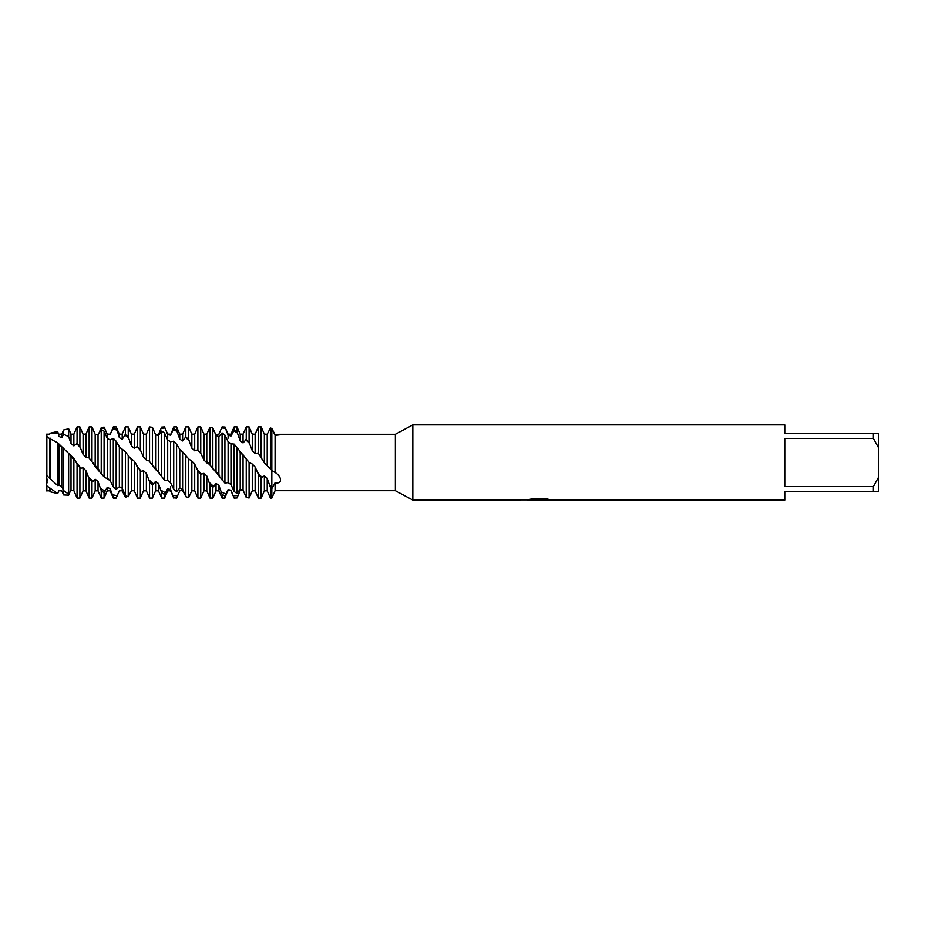 <?xml version="1.0" encoding="UTF-8"?>
<svg xmlns="http://www.w3.org/2000/svg" width="925" height="925" viewBox="0 0 925 925"><rect width="100%" height="100%" fill="white"/><g stroke="black" fill="none" stroke-linecap="round" stroke-linejoin="round"><path stroke-width="1.39" d="M70.023 491.88L68.647 495.164L63.617 494.933L61.79 490.782L58.934 490.458L57.72 493.58L46.851 485.879L46.851 490.828L46.262 490.828L46.262 434.218L46.262 436.692L46.262 434.218L49.696 434.172L50.1 433.247L57.72 431.42L58.934 436.438L61.778 437.722L63.617 434.276L68.647 436.692L68.647 428.795L63.617 429.998L63.617 434.276M275.083 472.478L275.083 472.478C281.836 476.421 282.819 484.411 275.083 482.757L271.834 488.585L271.834 470.42L271.834 486.804L271.834 470.42L275.083 472.478L275.083 435.386L271.834 428.495L275.083 434.669C282.333 434.392 282.333 434.623 275.083 435.386L275.083 434.669L279.338 434.299L395.368 434.299L412.828 424.899L784.758 424.899L784.758 433.628L873.373 433.628L873.373 438.415L878.75 448.174L878.75 433.628L873.373 433.628M527.227 499.893L412.828 500.101L395.368 490.701L275.083 490.701L275.083 482.757M395.368 490.701L395.368 434.299M279.338 434.299L280.726 434.796M412.828 500.101L412.828 424.899M539.529 499.962L535.332 499.962M538.5 500.101L536.905 500.101M878.75 448.174L878.75 476.826L873.373 486.585L873.373 491.372L784.758 491.372L784.758 500.101L542.085 500.101L549.092 499.431M873.373 486.585L784.758 486.585L784.758 438.415L873.373 438.415M527.227 500.032L539.853 499.523L529.042 499.523L532.569 498.725L545.912 498.725L549.785 499.616L541.957 500.078M275.083 490.701L271.834 498.078L271.834 488.585L270.412 487.359L270.412 498.078L271.834 498.078L271.834 487.359A18.789 6.648 -130.9 0 1 272.366 487.984M530.083 499.962L539.032 499.847M529.562 499.384L539.853 499.523M214.184 431.385L216.034 434.6L218.878 434.241L222.069 426.922L224.925 427.072L228.117 435.155L230.972 436.068L230.972 434.172L234.164 426.922L234.164 430.137L237.008 431.848L240.199 440.913L243.055 442.925L243.055 434.172L246.247 426.922L246.247 439.502L249.091 442.428L252.282 450.752L255.138 453.481L255.138 434.172L258.329 426.922L258.329 453.215L264.365 462.835L271.834 470.42L271.834 428.495L270.412 428.021L267.221 434.241L265.221 434.172M873.373 491.372L878.75 491.372L878.75 476.826M46.793 475.704L57.72 485.59L58.934 485.151L61.778 486.793L63.617 490.562L68.647 494.181L68.647 453.366L57.72 442.855L46.262 436.692L46.793 475.704L46.793 436.854M68.647 494.181L71.017 490.238L71.017 455.586L68.647 453.366M71.017 490.238L73.873 490.689L73.873 458.465L71.017 455.586M61.778 486.793L61.778 446.937M63.617 448.07L63.617 494.933M58.934 485.151L58.934 444.567M73.873 490.689L77.064 498.055L79.908 498.078L79.908 467.379L77.064 463.714L77.064 498.055M77.064 463.714L73.873 458.465M57.72 485.59L57.72 442.855M68.647 436.692L71.017 443.642L73.873 445.919L73.873 434.172L77.064 426.922L79.908 426.922L79.908 446.659L83.1 454.406L85.956 457.262L88.673 457.528L91.991 461.702L91.991 426.968L89.147 426.922L89.147 458.037M77.064 426.922L77.064 443.457L79.908 446.659M57.72 493.58L50.1 491.753L50.1 488.689M50.1 433.247L57.72 432.935M49.696 478.294L49.696 438.346M50.1 438.115L50.1 478.676M46.851 475.774L46.851 436.947M46.793 490.955L46.262 485.533L47.152 482.098M46.262 490.828L46.262 485.533M91.991 461.702L95.182 466.709L104.086 476.895L110.121 480.572L113.312 486.804L116.168 489.36L119.36 486.747L122.204 488.134L122.204 490.805L119.36 490.782L116.168 498.078L113.312 497.222L110.121 488.631L107.265 487.359L107.265 490.828L104.086 498.078L104.086 492.736L101.23 490.632L98.038 481.497L95.182 479.231L95.182 490.828L91.991 498.078L89.147 498.078L89.147 478.711L85.956 470.756L83.1 467.923L80.903 468.142L79.908 467.379M91.991 498.078L91.991 481.902L89.147 478.711M95.182 466.709L95.182 434.334L91.991 426.968M98.038 469.588L98.038 434.796L95.182 434.334M185.324 495.418L182.63 490.539L179.774 490.805L176.583 498.078L173.738 497.823L170.547 489.591L167.691 488.597L167.691 490.828L164.5 498.078L164.5 494.459L161.655 492.667L158.464 483.509L155.608 481.428L155.608 490.828L152.417 498.078L152.417 484.792L149.561 481.798L146.381 473.438L143.525 470.675L143.525 490.828L140.334 498.078L140.334 470.883L134.287 461.286L129.246 456.904L125.395 451.828L119.36 446.844L116.168 441.248L113.312 438.415L110.121 439.953L107.265 438.3L104.086 431.131L101.23 429.57L101.23 473.461M104.086 498.078L101.23 498.078L101.23 490.632M104.086 476.895L104.086 431.131M107.265 478.213L107.265 438.3M110.121 480.572L110.121 439.953M113.312 438.415L113.312 486.804M98.848 433.467L101.23 427.697L104.086 427.119L107.265 434.23L110.121 434.565L113.312 426.922L116.168 426.922L119.36 437.687L122.204 439.225L125.395 434.553L128.251 436.982L128.251 426.922L125.395 426.922L125.395 434.553M113.312 426.922L113.312 427.847L116.168 428.865M116.168 498.078L113.312 498.078L113.312 497.222M116.168 489.36L116.168 441.248M119.36 486.747L119.36 446.844M128.251 496.251L125.395 497.234L122.204 490.805L119.36 490.828M125.395 451.828L125.395 495.546L122.204 488.134L122.204 449.377M125.395 495.546L128.251 496.737L128.251 455.389M128.251 496.737L131.442 490.678L131.442 458.372M131.442 490.678L134.287 490.828L134.287 461.286M134.287 490.828L137.478 498.078L137.478 467.264M128.251 436.982L131.442 445.85L134.287 448.301L134.287 434.172L137.478 426.922L140.334 426.922L140.334 449.932L143.525 457.17L146.381 460.072L149.098 460.974L152.417 465.275L152.417 427.338L149.561 426.957L146.381 434.172L146.381 460.072M137.478 426.922L137.478 446.555L140.334 449.932M140.334 498.078L137.478 498.078M152.417 498.078L149.561 498.078L149.561 481.798M152.417 465.275L155.608 469.484L155.608 434.785L152.417 427.338M155.608 469.484L158.464 472.293L158.464 435.536L155.608 434.785M158.464 472.293L164.5 480.087L164.5 432.969L161.655 431.073L158.464 435.536M161.655 431.073L161.655 476.791M164.5 498.078L161.655 498.078L161.655 492.667M164.5 480.087L167.691 480.491L167.691 439.895L164.5 432.969M167.691 480.491L170.547 482.665L170.547 441.78L167.691 439.895M170.547 482.665L173.738 489.279L176.583 491.568L176.583 444.208L173.738 441.156L170.547 441.792M173.738 441.156L173.738 489.279M155.608 435.224L158.464 434.577L161.655 427.13L164.5 426.922L167.691 434.553L170.547 435.178L173.738 426.922L176.583 426.922L176.583 430.194L179.774 439.178L182.63 440.959L185.821 436.889L188.677 439.583L188.677 426.922L185.821 426.922L185.821 436.889M173.738 426.922L173.738 428.818L176.583 430.194M177.08 496.956L176.583 498.078L173.738 497.823M176.583 491.568L179.774 488.088L179.774 449.296L176.583 444.208M179.774 488.088L182.63 489.209L182.63 451.955L179.774 449.296M182.63 489.209L185.821 496.702L188.677 497.534L188.677 458.916L182.63 451.955M185.821 455.285L185.821 496.702M188.677 497.534L191.857 490.828L191.857 461.193L188.677 458.916M191.857 490.828L194.713 490.828L194.713 464.13L191.857 461.193M206.402 462.5L209.512 464.419L224.925 483.093L228.117 482.607L230.972 484.561L234.164 491.499L237.008 493.476L240.199 489.186L243.055 490.019L240.199 490.562L237.008 497.962L234.164 498.078L230.972 490.285L228.117 489.568L224.925 498.078L224.925 495.869L222.069 494.413L218.878 485.301L216.034 483.44L216.034 490.828L212.843 498.078L212.843 487.452L209.987 484.688L206.795 476.005L203.951 473.357L203.951 490.828L200.76 498.078L197.904 498.078L197.904 470.767L194.713 464.13M200.76 498.078L200.76 474.305L197.904 470.767M188.677 439.583L191.857 448.232L194.713 450.833L194.713 434.172L197.904 426.922L200.76 426.922L200.76 453.319L203.951 459.968L206.795 462.905L206.795 434.172L209.987 427.315L209.987 465.159M197.904 426.922L197.904 449.828L200.76 453.319M212.843 498.078L209.987 498.078L209.987 484.688M212.843 468.813L212.843 428.055L209.987 427.315M216.034 472.212L216.034 435.502L212.843 428.055M218.878 474.907L218.878 436.542L216.034 435.502M243.055 454.637L243.055 490.019L246.247 497.511L249.091 497.985L249.091 462.5L234.164 444.116L230.972 443.815L228.117 441.711L224.925 435.108L222.069 432.912L222.069 479.983M224.925 498.078L222.069 498.078L222.069 494.413M222.069 426.922L224.925 427.072M224.925 483.093L224.925 435.108M228.117 482.607L228.117 441.711M230.972 484.561L230.972 443.815M234.164 444.116L234.164 491.499M234.164 426.922L237.008 426.922L237.008 431.848M237.008 493.476L237.008 447.365M240.199 489.186L240.199 451.863M246.247 458.8L246.247 497.511M246.247 426.922L249.091 426.922L249.091 442.428M249.091 497.985L252.282 490.828L252.282 464.038L249.091 462.477M270.412 487.359L267.221 478.433L264.365 475.901L264.365 490.828L261.174 498.078L258.329 498.078L258.329 474.19L255.138 466.952L252.282 464.038M261.174 498.078L261.174 477.601L258.329 474.19M258.329 426.922L261.174 426.922L261.174 456.8M264.365 462.835L264.365 434.172L261.174 426.922M267.221 465.726L267.221 434.241M270.412 428.021L270.412 468.663M228.117 489.568L224.925 495.869M216.034 483.44L212.843 487.452M203.951 473.357L200.76 474.305M58.934 490.458L57.72 493.187M47.325 480.908L46.262 475.23M170.547 435.178L173.738 428.818M194.713 450.833L197.904 449.828M167.691 488.597L164.5 494.459M155.608 481.439L152.417 484.792M143.525 470.675L141.328 471.403L140.334 470.883M101.23 429.57L98.038 434.796M110.121 434.565L113.312 427.847M134.287 448.301L137.478 446.555M222.069 432.912L218.878 436.542M119.36 490.782L116.168 497.835M107.265 487.359L104.086 492.736M95.182 479.231L91.991 481.902M250.085 463.564L247.646 460.604L250.085 463.564M47.221 437.12L46.701 435.455M46.851 435.872L46.851 434.183L49.696 434.23L50.1 433.305M73.873 445.919L77.064 443.457M91.055 460.5L88.673 457.528M230.972 436.068L234.164 430.137M243.055 442.913L246.247 439.502M255.138 453.481L258.329 453.215M271.834 428.495L271.834 487.359L269.348 484.665M264.365 475.901L261.174 477.601M264.365 490.828L267.221 490.828L267.221 478.433M252.282 490.828L255.138 490.828L255.138 466.952M252.282 450.752L252.282 434.172L255.138 434.172M240.199 440.913L240.199 434.172L243.055 434.172M228.117 490.828L230.972 490.285M228.117 438.196L228.117 434.172L230.972 434.172M216.034 490.828L218.878 490.828L218.878 485.301M203.951 490.828L206.795 490.828L206.795 476.005M203.951 459.968L203.951 434.172L206.795 434.172M191.857 448.232L191.857 434.172L194.713 434.172M182.63 440.959L182.63 434.172L185.821 426.922M179.774 439.178L179.774 434.172L182.63 434.172M170.547 486.804L170.547 490.828L173.738 498.078M167.691 438.196L167.691 434.172L170.547 434.172M155.608 490.828L158.464 490.828L158.464 483.509M149.561 426.957L149.561 461.587M143.525 490.828L146.381 490.828L146.381 473.438M143.525 457.17L143.525 434.172L146.381 434.172M131.442 445.85L131.442 434.172L134.287 434.172M122.204 439.225L122.204 434.172L125.395 426.922M119.36 437.687L119.36 434.172L122.204 434.172M107.265 490.828L110.121 490.828L110.121 488.631M107.265 438.196L107.265 434.172L110.121 434.172M95.182 490.828L98.038 490.828L98.038 481.497M85.956 457.262L85.956 434.172L89.147 426.922M83.1 467.923L83.1 490.828L85.956 490.828L85.956 470.756M83.1 454.406L83.1 434.172L85.956 434.172M46.851 490.828L49.696 490.828L49.696 487.406M58.934 436.438L57.72 431.42M61.778 437.722L61.778 434.172L63.617 429.998M58.934 490.828L61.778 490.782M71.017 443.642L71.017 434.172L73.873 434.172M238.002 495.592L233.158 495.754M225.92 494.1L221.075 491.765M213.837 486.619L209.004 482.237M201.766 474.571L196.898 468.917M68.82 494.748L67.086 495.222M164.974 427.986L161.17 428.298M177.068 431.408L173.252 429.651M189.151 440.705L185.347 437.224M201.234 454.117L197.441 449.596M177.577 495.823L172.744 495.395M165.506 492.875L160.661 490.042M153.423 484.191L148.567 479.428M141.328 471.403L136.472 465.622M104.548 428.125L100.756 428.899M116.642 430.056L112.827 428.761M128.725 438.149L124.921 435.004M140.808 450.822L137.016 446.463M125.222 495.083L124.401 495.28M117.163 495.696L112.318 494.713M105.092 491.348L100.235 488.018M92.997 481.567L88.141 476.467M80.903 468.142L76.058 462.292M80.394 447.642L76.59 443.48M225.399 428.194L221.595 428.009M237.482 433.05L233.69 430.853M249.565 443.48L245.773 439.699M261.671 457.54L257.855 452.868M262.145 477.624L257.323 472.155M538.674 499.962L541.957 499.962M219.56 475.427L214.531 470.178M209.131 463.887L206.472 460.604M179.196 448.833L183.948 453.666M49.834 478.41L46.25 475.103M159.528 473.045L153.596 466.431M119.152 446.671L123.025 450.278M129.627 457.413L132.321 460.604M239.24 451.18L244.859 457.308M108.572 479.3L107.057 478.017M99.495 470.501L92.673 462.5M60.125 445.538L62.091 447.214M69.56 454.684L74.613 460.558M267.221 490.828L270.412 498.078M255.138 490.828L258.329 498.078M252.282 434.172L249.091 426.922M240.199 434.172L237.008 426.922M230.972 490.828L234.164 498.078M228.117 434.172L224.925 426.922M218.878 490.828L222.069 498.078M206.795 490.828L209.987 498.078M203.951 434.172L200.76 426.922M194.713 490.828L197.904 498.078M191.857 434.172L188.677 426.922M179.774 434.172L176.583 426.922M167.691 490.828L170.547 490.828M167.691 434.172L164.708 427.373M158.464 490.828L161.655 498.078M146.381 490.828L149.561 498.078M143.525 434.172L140.334 426.922M131.442 434.172L128.251 426.922M119.36 434.172L116.168 426.922M110.121 490.828L113.312 498.078M107.265 434.172L106.456 432.322M98.038 490.828L101.23 498.078M85.956 490.828L89.147 498.078M83.1 434.172L79.908 426.922M83.1 490.828L79.908 498.078M49.696 490.828L50.1 491.753M58.934 434.172L61.778 434.172M61.778 490.828L62.507 492.458M71.017 434.172L68.647 428.795"/></g></svg>
